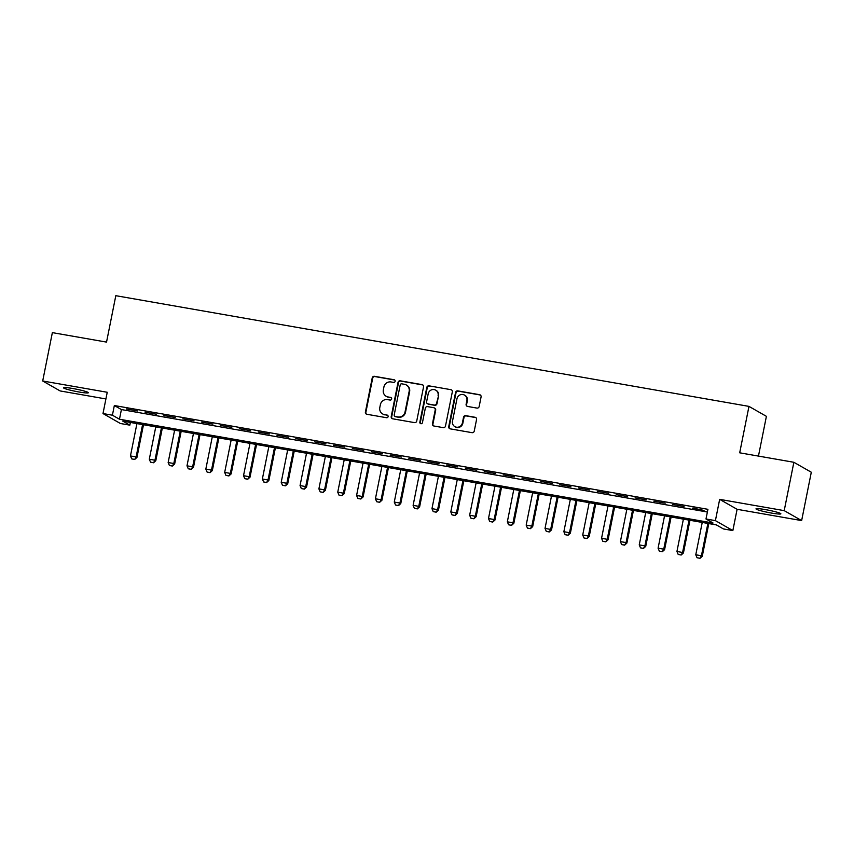 <?xml version="1.0" encoding="UTF-8"?>
<svg xmlns="http://www.w3.org/2000/svg" width="854" height="854" viewBox="0 0 854 854"><rect width="100%" height="100%" fill="white"/><g stroke="black" fill="none" stroke-linecap="round" stroke-linejoin="round"><path stroke-width="1.28" d="M395.135 381.3A1.356 1.313 -60.3 0 0 394.11 379.742L374.458 376.304A1.943 1.868 -60.3 0 0 372.227 377.884L365.405 412.055A1.943 1.868 -60.3 0 0 366.868 414.275L386.52 417.713A1.356 1.313 -60.3 0 0 387.46 415.204A1.356 1.313 -60.3 0 0 387.054 415.055L384.513 414.617A6.224 5.978 -60.3 0 1 379.806 407.507L380.372 404.657A6.224 5.978 -60.3 0 1 387.513 399.619L390.054 400.056A1.356 1.313 -60.3 0 0 390.993 397.548A1.356 1.313 -60.3 0 0 390.588 397.398L388.036 396.961A6.224 5.978 -60.3 0 1 383.339 389.851L383.905 387.001A6.224 5.978 -60.3 0 1 391.036 381.962L393.577 382.4A1.356 1.313 -60.3 0 0 395.135 381.3M394.74 380.051A1.356 1.313 -60.3 0 0 394.58 380.009L374.927 376.582A1.943 1.868 -60.3 0 0 372.696 378.151L365.875 412.322A1.943 1.868 -60.3 0 0 366.537 414.19M387.684 415.364A1.356 1.313 -60.3 0 0 387.524 415.332L384.513 414.617M391.217 397.708A1.356 1.313 -60.3 0 0 391.057 397.665L388.036 396.961M765.408 509.614A12.671 1.132 -168.7 0 0 755.993 508.845A12.671 1.132 -168.7 0 0 771.44 513.051A12.671 1.132 -168.7 0 0 780.855 513.82A12.671 1.132 -168.7 0 0 765.408 509.614M72.9 388.527A12.671 1.132 -168.7 0 0 63.484 387.769A12.671 1.132 -168.7 0 0 78.931 391.975A12.671 1.132 -168.7 0 0 88.346 392.733A12.671 1.132 -168.7 0 0 72.9 388.527M476.938 408.084A1.943 1.868 -60.3 0 0 479.169 406.504L481.08 396.918A1.943 1.868 -60.3 0 0 479.606 394.697L457.787 390.876A1.943 1.868 -60.3 0 0 455.556 392.456L448.724 426.626A1.943 1.868 -60.3 0 0 450.197 428.847L472.027 432.668A1.943 1.868 -60.3 0 0 474.248 431.089L476.564 419.506A1.943 1.868 -60.3 0 0 475.102 417.286L465.761 415.652A1.943 1.868 -60.3 0 0 463.53 417.232L462.377 422.976A5.199 4.996 -60.3 0 1 454.851 426.626A5.199 4.996 -60.3 0 1 452.481 421.246L456.975 398.743A5.199 4.996 -60.3 0 1 464.501 395.092A5.199 4.996 -60.3 0 1 466.871 400.473L466.124 404.22A1.943 1.868 -60.3 0 0 467.597 406.451L476.938 408.084M705.991 518.986L715.406 520.63L732.849 530.58L723.423 528.936L716.357 524.9L122.773 421.118L129.84 425.153L120.425 423.509L102.992 413.549L112.408 415.204L119.475 419.229L713.058 523.022L705.991 518.986L707.923 509.315L114.34 405.533L112.408 415.204M102.992 413.549L107.241 392.274L42.7 380.991L52.361 332.633L106.536 342.102L115.813 295.687L748.969 406.387L739.692 452.812L793.868 462.281L784.207 510.639L719.666 499.355L715.406 520.63M423.552 386.862A1.943 1.868 -60.3 0 0 422.089 384.631L400.259 380.82A1.943 1.868 -60.3 0 0 398.028 382.4L391.207 416.571A1.943 1.868 -60.3 0 0 392.669 418.791L414.5 422.613A1.943 1.868 -60.3 0 0 416.731 421.033L423.552 386.862M429.028 385.848L450.848 389.67A1.943 1.868 -60.3 0 1 452.321 391.89L445.489 426.061A1.943 1.868 -60.3 0 1 443.258 427.64L433.917 426.007A1.943 1.868 -60.3 0 1 432.455 423.787L435.22 409.92A1.943 1.868 -60.3 0 0 433.747 407.7L427.555 406.621A1.943 1.868 -60.3 0 0 425.324 408.191L422.442 422.623A1.356 1.313 -60.3 0 1 420.467 423.573A1.356 1.313 -60.3 0 1 419.848 422.164L426.797 387.428A1.943 1.868 -60.3 0 1 429.028 385.848L450.848 389.67M793.868 462.281L811.3 472.23L801.639 520.588L784.207 510.639M42.7 380.991L60.132 390.94L105.907 398.946M137.547 410.934L126.243 408.959L137.547 410.934M156.389 414.233L145.084 412.258L156.389 414.233M175.23 417.531L163.925 415.546L175.23 417.531M194.071 420.819L182.767 418.844L194.071 420.819M212.924 424.118L201.619 422.143L212.924 424.118M231.765 427.416L220.46 425.431L231.765 427.416M250.606 430.704L239.301 428.729L250.606 430.704M269.448 434.003L258.143 432.028L269.448 434.003M288.3 437.291L276.984 435.316L288.3 437.291M307.141 440.589L295.836 438.614L307.141 440.589M325.982 443.888L314.678 441.913L325.982 443.888M344.824 447.176L333.519 445.201L344.824 447.176M363.665 450.474L352.36 448.499L363.665 450.474M382.517 453.773L371.212 451.787L382.517 453.773M401.359 457.061L390.054 455.086L401.359 457.061M420.2 460.359L408.895 458.384L420.2 460.359M439.041 463.658L427.737 461.672L439.041 463.658M457.893 466.946L446.578 464.971L457.893 466.946M476.735 470.244L465.43 468.27L476.735 470.244M495.576 473.543L484.271 471.557L495.576 473.543M514.418 476.831L503.113 474.856L514.418 476.831M533.27 480.129L521.954 478.155L533.27 480.129M552.111 483.417L540.806 481.442L552.111 483.417M570.952 486.716L559.648 484.741L570.952 486.716M589.794 490.015L578.489 488.04L589.794 490.015M608.635 493.302L597.33 491.328L608.635 493.302M627.487 496.601L616.182 494.626L627.487 496.601M646.329 499.9L635.024 497.925L646.329 499.9M665.17 503.187L653.865 501.213L665.17 503.187M684.011 506.486L672.706 504.511L684.011 506.486M114.34 405.533L121.407 409.568L707.379 512.016M692.733 508.472L704.038 510.457L692.818 508.023M758.459 456.089L766.401 416.336L748.969 406.387M719.666 499.355L737.098 509.304L801.639 520.588M737.098 509.304L732.849 530.58M130.384 422.442L129.84 425.153M121.407 409.568L119.475 419.229M386.168 396.288L386.638 396.555A6.224 5.978 -60.3 0 0 388.506 397.227M382.645 413.944L383.115 414.211A6.224 5.978 -60.3 0 0 384.983 414.884M422.901 384.994A1.943 1.868 -60.3 0 0 422.559 384.908L400.729 381.087A1.943 1.868 -60.3 0 0 398.508 382.667L391.676 416.837A1.943 1.868 -60.3 0 0 392.338 418.695M401.764 383.83A1.356 1.313 -60.3 0 0 400.206 384.94L394.206 414.937A1.356 1.313 -60.3 0 0 395.242 416.485L397.921 416.955A6.224 5.978 -60.3 0 0 405.052 411.916L409.151 391.41A6.224 5.978 -60.3 0 0 404.444 384.3L401.764 383.83M394.826 416.346L395.306 416.613A1.356 1.313 -60.3 0 0 395.712 416.763L395.242 416.485M406.312 384.973L406.792 385.239A6.224 5.978 -60.3 0 1 409.621 391.676L405.522 412.183A6.224 5.978 -60.3 0 1 398.391 417.232L395.712 416.763M434.334 407.913L434.803 408.18A1.943 1.868 -60.3 0 1 435.689 410.187L432.925 424.054A1.943 1.868 -60.3 0 0 433.586 425.911M429.498 386.115A1.943 1.868 -60.3 0 0 427.267 387.695L420.317 422.442A1.356 1.313 -60.3 0 0 420.723 423.68M438.091 395.541A5.199 4.996 -60.3 0 0 435.721 390.161A5.199 4.996 -60.3 0 0 428.196 393.811L426.616 401.732A1.943 1.868 -60.3 0 0 428.089 403.963L434.28 405.042A1.943 1.868 -60.3 0 0 436.511 403.462L438.561 395.808A5.199 4.996 -60.3 0 0 436.191 390.427L435.721 390.161M427.502 403.75L427.971 404.017A1.943 1.868 -60.3 0 0 428.559 404.23L428.089 403.963M438.561 395.808L436.981 403.739A1.943 1.868 -60.3 0 1 434.75 405.308L428.559 404.23M464.501 395.092L464.971 395.359A5.199 4.996 -60.3 0 1 467.341 400.739L466.594 404.497A1.943 1.868 -60.3 0 0 467.255 406.355M454.851 426.626L455.321 426.893A5.199 4.996 -60.3 0 0 462.847 423.242L462.377 422.976M475.902 417.649A1.943 1.868 -60.3 0 0 475.571 417.553L466.231 415.919A1.943 1.868 -60.3 0 0 464 417.499L462.847 423.242M480.418 395.06A1.943 1.868 -60.3 0 0 480.087 394.964L458.256 391.143A1.943 1.868 -60.3 0 0 456.025 392.723L449.193 426.893A1.943 1.868 -60.3 0 0 449.855 428.751M136.928 423.595L130.459 455.94L136.117 456.922L142.575 424.577M134.548 459.388L131.73 458.897L134.697 459.473L136.117 456.922L136.96 457.402L143.493 424.737M130.459 455.94L131.73 458.897M134.697 459.473L136.96 457.402M155.77 426.883L149.301 459.228L154.958 460.221L161.417 427.875M153.4 462.687L150.571 462.195L153.539 462.772L154.958 460.221L155.802 460.701L162.335 428.035M149.301 459.228L150.571 462.195M153.539 462.772L155.802 460.701M174.611 430.181L168.153 462.526L173.8 463.508L180.269 431.163M172.241 465.985L169.412 465.483L172.38 466.06L173.8 463.508L174.654 464L181.176 431.323M168.153 462.526L169.412 465.483M172.38 466.06L174.654 464M193.452 433.48L186.994 465.814L192.641 466.807L199.11 434.462M191.082 469.273L188.254 468.782L191.221 469.358L192.641 466.807L193.495 467.287L200.017 434.622M186.994 465.814L188.254 468.782M191.221 469.358L193.495 467.287M212.294 436.768L205.835 469.113L211.493 470.106L217.951 437.76M209.924 472.572L207.095 472.081L210.063 472.657L211.493 470.106L212.336 470.586L218.87 437.921M205.835 469.113L207.095 472.081M210.063 472.657L212.336 470.586M231.146 440.066L224.677 472.411L230.334 473.394L236.793 441.048M228.765 475.87L225.947 475.368L228.915 475.945L230.334 473.394L231.178 473.885L237.711 441.208M224.677 472.411L225.947 475.368M228.915 475.945L231.178 473.885M249.987 443.354L243.518 475.699L249.176 476.692L255.634 444.347M247.617 479.158L244.788 478.667L247.756 479.243L249.176 476.692L250.019 477.172L256.552 444.507M243.518 475.699L244.788 478.667M247.756 479.243L250.019 477.172M268.829 446.653L262.37 478.998L268.017 479.991L274.486 447.645M266.459 482.457L263.63 481.966L266.597 482.542L268.017 479.991L268.871 480.471L275.394 447.806M262.37 478.998L263.63 481.966M266.597 482.542L268.871 480.471M287.67 449.951L281.212 482.296L286.859 483.279L293.328 450.933M285.3 485.755L282.471 485.253L285.439 485.83L286.859 483.279L287.713 483.77L294.235 451.093M281.212 482.296L282.471 485.253M285.439 485.83L287.713 483.77M306.522 453.239L300.053 485.584L305.711 486.577L312.169 454.232M304.141 489.043L301.323 488.552L304.291 489.128L305.711 486.577L306.554 487.058L313.087 454.392M300.053 485.584L301.323 488.552M304.291 489.128L306.554 487.058M325.363 456.538L318.894 488.883L324.552 489.876L331.01 457.53M322.993 492.342L320.165 491.851L323.132 492.416L324.552 489.876L325.395 490.356L331.928 457.691M318.894 488.883L320.165 491.851M323.132 492.416L325.395 490.356M344.205 459.836L337.746 492.182L343.393 493.164L349.862 460.818M341.835 495.64L339.006 495.139L341.974 495.715L343.393 493.164L344.247 493.655L350.77 460.979M337.746 492.182L339.006 495.139M341.974 495.715L344.247 493.655M363.046 463.124L356.588 495.469L362.235 496.462L368.704 464.117M360.676 498.928L357.847 498.437L360.815 499.014L362.235 496.462L363.089 496.943L369.611 464.277M356.588 495.469L357.847 498.437M360.815 499.014L363.089 496.943M381.887 466.423L375.429 498.768L381.087 499.761L387.545 467.416M379.518 502.227L376.689 501.736L379.667 502.301L381.087 499.761L381.93 500.241L388.463 467.565M375.429 498.768L376.689 501.736M379.667 502.301L381.93 500.241M400.739 469.721L394.27 502.067L399.928 503.049L406.387 470.703M398.359 505.515L395.541 505.024L398.508 505.6L399.928 503.049L400.772 503.54L407.305 470.864M394.27 502.067L395.541 505.024M398.508 505.6L400.772 503.54M419.581 473.009L413.112 505.354L418.77 506.347L425.239 474.002M417.211 508.813L414.382 508.322L417.35 508.899L418.77 506.347L419.624 506.828L426.146 474.162M413.112 505.354L414.382 508.322M417.35 508.899L419.624 506.828M438.422 476.308L431.964 508.653L437.611 509.635L444.08 477.29M436.052 512.112L433.224 511.61L436.191 512.186L437.611 509.635L438.465 510.126L444.987 477.45M431.964 508.653L433.224 511.61M436.191 512.186L438.465 510.126M457.264 479.606L450.805 511.941L456.463 512.934L462.921 480.588M454.894 515.4L452.065 514.909L455.033 515.485L456.463 512.934L457.306 513.414L463.829 480.749M450.805 511.941L452.065 514.909M455.033 515.485L457.306 513.414M476.116 482.894L469.647 515.24L475.304 516.232L481.763 483.887M473.735 518.698L470.917 518.207L473.885 518.784L475.304 516.232L476.148 516.713L482.681 484.047M469.647 515.24L470.917 518.207M473.885 518.784L476.148 516.713M494.957 486.193L488.488 518.538L494.146 519.52L500.604 487.175M492.587 521.997L489.758 521.495L492.726 522.072L494.146 519.52L494.989 520.011L501.522 487.335M488.488 518.538L489.758 521.495M492.726 522.072L494.989 520.011M513.798 489.481L507.34 521.826L512.987 522.819L519.456 490.474M511.429 525.285L508.6 524.794L511.567 525.37L512.987 522.819L513.841 523.299L520.364 490.634M507.34 521.826L508.6 524.794M511.567 525.37L513.841 523.299M532.64 492.779L526.181 525.125L531.828 526.117L538.298 493.772M530.27 528.583L527.441 528.092L530.409 528.669L531.828 526.117L532.682 526.598L539.205 493.932M526.181 525.125L527.441 528.092M530.409 528.669L532.682 526.598M551.492 496.078L545.023 528.423L550.681 529.405L557.139 497.06M549.111 531.882L546.293 531.38L549.261 531.957L550.681 529.405L551.524 529.896L558.057 497.22M545.023 528.423L546.293 531.38M549.261 531.957L551.524 529.896M570.333 499.366L563.864 531.711L569.522 532.704L575.98 500.359M567.963 535.17L565.134 534.679L568.102 535.255L569.522 532.704L570.365 533.184L576.898 500.519M563.864 531.711L565.134 534.679M568.102 535.255L570.365 533.184M589.175 502.664L582.716 535.01L588.363 536.002L594.832 503.657M586.805 538.468L583.976 537.977L586.944 538.543L588.363 536.002L589.217 536.483L595.74 503.817M582.716 535.01L583.976 537.977M586.944 538.543L589.217 536.483M608.016 505.963L601.558 538.308L607.205 539.29L613.674 506.945M605.646 541.767L602.817 541.265L605.785 541.842L607.205 539.29L608.059 539.781L614.581 507.105M601.558 538.308L602.817 541.265M605.785 541.842L608.059 539.781M626.857 509.251L620.399 541.596L626.057 542.589L632.515 510.244M624.487 545.055L621.659 544.564L624.626 545.14L626.057 542.589L626.9 543.069L633.433 510.404M620.399 541.596L621.659 544.564M624.626 545.14L626.9 543.069M645.709 512.549L639.24 544.895L644.898 545.887L651.356 513.542M643.329 548.353L640.511 547.862L643.478 548.428L644.898 545.887L645.741 546.368L652.275 513.702M639.24 544.895L640.511 547.862M643.478 548.428L645.741 546.368M664.551 515.848L658.082 548.193L663.739 549.175L670.198 516.83M662.181 551.641L659.352 551.15L662.32 551.727L663.739 549.175L664.583 549.666L671.116 516.99M658.082 548.193L659.352 551.15M662.32 551.727L664.583 549.666M683.392 519.136L676.934 551.481L682.581 552.474L689.05 520.129M681.022 554.94L678.193 554.449L681.161 555.025L682.581 552.474L683.435 552.954L689.957 520.289M676.934 551.481L678.193 554.449M681.161 555.025L683.435 552.954M702.234 522.434L695.775 554.78L701.422 555.762L707.891 523.417M699.864 558.238L697.035 557.737L700.002 558.313L701.422 555.762L702.276 556.253L708.799 523.577M695.775 554.78L697.035 557.737M700.002 558.313L702.276 556.253"/></g></svg>
